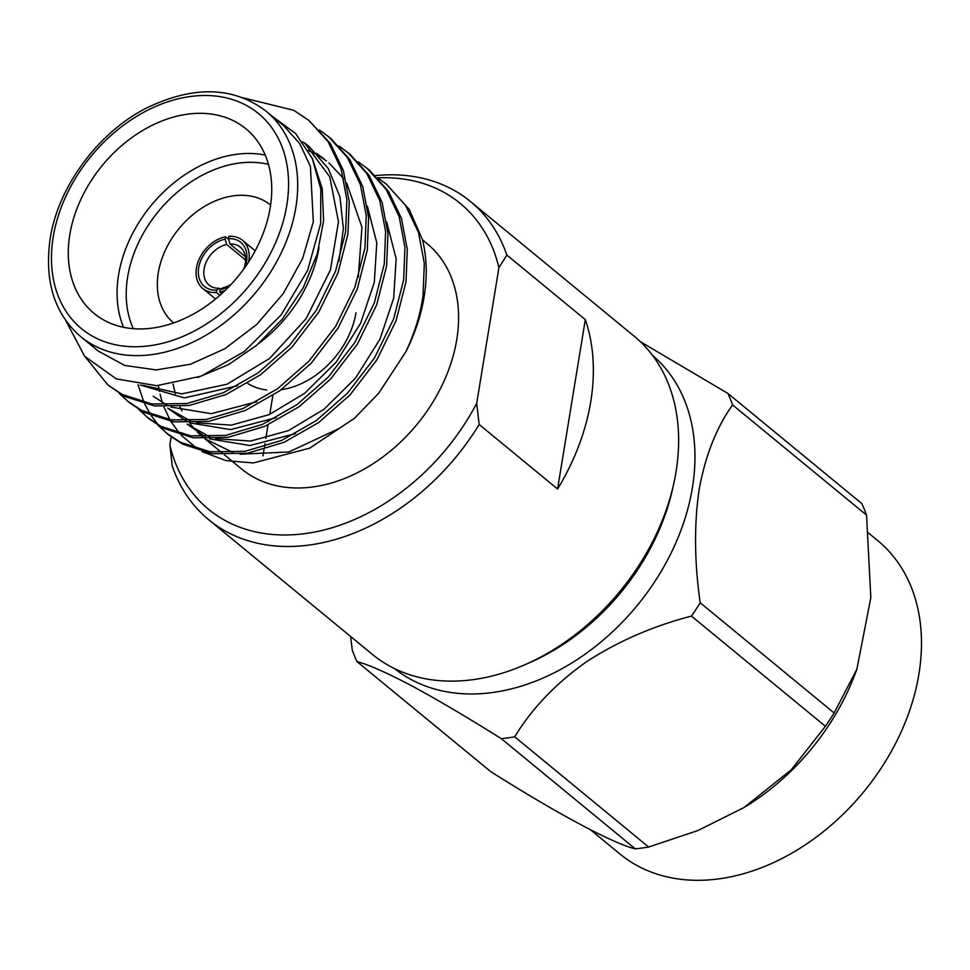 <?xml version="1.0" encoding="UTF-8"?>
<svg xmlns="http://www.w3.org/2000/svg" width="970" height="970" viewBox="0 0 970 970"><rect width="100%" height="100%" fill="white"/><g stroke="black" fill="none" stroke-linecap="round" stroke-linejoin="round"><path stroke-width="1.45" d="M171.169 436.912L169.847 445L172.284 466.17A206.016 151.126 -50.6 0 0 208.708 519.726L372.407 654.398A206.016 151.126 -50.6 0 0 524.806 664.777A206.016 151.126 -50.6 0 0 673.738 483.739A206.016 151.126 -50.6 0 0 676.029 471.832A206.016 151.126 -50.6 0 0 634.174 336.202L470.474 201.53A206.016 151.126 -50.6 0 0 375.451 175.618M590.754 401.689A206.016 151.126 129.4 0 1 557.58 489.001L479.156 424.484L476.707 403.326L498.919 267.684L506.886 255.098L585.31 319.615A206.016 151.126 129.4 0 1 590.754 401.689M208.708 519.726A206.016 151.126 -50.6 0 0 479.156 424.484M524.806 664.777L529.923 662.534A197.262 144.7 -50.6 0 0 672.525 489.195L673.738 483.739M219.462 288.272L216.795 290.127A28.554 20.94 129.4 0 1 198.692 267.671A28.554 20.94 129.4 0 1 225.137 239.153L226.64 244.452A24.565 18.018 -50.6 0 0 204.124 268.933A24.565 18.018 -50.6 0 0 209.12 285.107A24.565 18.018 -50.6 0 0 219.462 288.272L220.699 289.278M406.103 351.346A165.991 121.771 -50.6 0 0 424.12 296.759A165.991 121.771 -50.6 0 0 422.362 239.469L409.243 209.399L386.472 184.264L405.508 205.349L418.482 232.412L424.314 263.416L423.005 295.85C420.495 313.928 414.857 332.431 406.103 351.346L378.664 393.299L354.535 418.215L309.757 448.128L253.376 462.957L226.058 460.629L202.002 451.608M197.965 449.219L181.232 435.312M179.705 433.59L170.89 421.404M169.908 419.695L163.93 406.879M161.941 401.107L160.062 394.22M159.419 391.359L158.377 385.623M173.084 384.035L175.303 393.735M179.923 406.624L181.948 410.88M189.441 422.968L195.249 429.94M197.54 432.293L202.597 436.876M205.07 438.84L233.333 452.638M240.136 454.202L288.842 451.971L338.663 428.728M80.789 336.687L98.225 351.031L124.681 365.435L156.315 369.934L190.641 364.186L224.979 348.642L256.674 324.501L283.252 293.631L302.628 258.469L313.322 221.73L310.424 166.537L299.803 143.718L283.676 125.688L266.204 111.307A145.924 107.052 129.4 0 1 295.85 207.374A145.924 107.052 129.4 0 1 207.531 334.286A145.924 107.052 129.4 0 1 80.789 336.687C54.453 313.977 44.244 281.348 50.149 238.79C57.97 187.149 97.715 132.975 146.009 108.276C193.394 85.336 233.467 86.342 266.204 111.307M65.645 320.306L84.608 356.245L116.254 378.858L156.703 385.696L201.105 376.166L244.246 351.576L281.142 314.911L307.599 270.472L320.706 223.452L320.767 188.944L312.231 158.352L295.717 133.654L272.437 116.424M242.488 97.667L293.813 110.313L309.03 120.547L330.43 143.584L343.392 170.635L349.224 201.639L347.915 234.073L337.912 273.116L318.718 312.195L291.885 347.199L260.481 374.808L225.901 394.572L189.247 405.484L154.327 405.921L124.536 396.366L107.803 384.896L86.1 357.93M309.03 120.547L328.078 141.644L341.052 168.707L346.872 199.711L345.562 232.145L335.559 271.176L316.365 310.267L289.533 345.271L258.141 372.868L223.549 392.644L186.895 403.556L151.975 403.993L122.184 394.438L107.803 384.896M369.461 170.259L388.509 191.357L401.471 218.42L407.303 249.423L405.993 281.858L395.99 320.888L376.796 359.979L349.964 394.984L318.572 422.593L283.98 442.356L247.326 453.269L212.406 453.705L182.615 444.151L168.234 434.608L157.843 425.127M167.07 433.626L159.153 425.927M158.134 424.775L151.308 415.766M150.447 414.433L144.748 404.041M144.045 402.501L138.007 384.69M358.209 161.832L367.109 168.331L386.157 189.429L399.131 216.48L404.951 247.495L403.641 279.918L393.638 318.96L374.456 358.039L347.612 393.044L316.22 420.653L281.627 440.416L244.986 451.329L210.053 451.765L180.262 442.211L165.882 432.681M338.845 145.912L350.109 154.339L369.146 175.437L382.119 202.487L387.939 233.491L386.63 265.925L376.627 304.968L357.445 344.047L330.6 379.052L299.209 406.66L264.616 426.424L227.974 437.337L193.042 437.773L163.251 428.219L148.871 418.676L138.48 409.195M347.757 152.399L366.793 173.497L379.767 200.56L385.599 231.563L384.29 263.998L374.287 303.028L355.093 342.119L328.26 377.124L296.856 404.732L262.264 424.496L225.622 435.409L190.69 435.845L160.899 426.291L146.518 416.748M319.494 129.98L330.746 138.407L349.782 159.504L362.756 186.567L368.588 217.571L367.278 250.005L357.275 289.036L338.081 328.127L311.249 363.132L279.845 390.728L245.252 410.504L208.611 421.416L173.678 421.853L143.887 412.298L129.519 402.756L119.128 393.262M128.343 401.774L120.438 394.075M328.393 136.479L347.43 157.577L360.404 184.627L366.236 215.631L364.926 248.065L354.923 287.108L335.729 326.187L308.896 361.192L277.493 388.8L242.9 408.564L206.258 419.476L171.326 419.913L141.535 410.358L127.167 400.816M377.572 177.765L386.472 184.264M224.312 454.76L241.675 469.043A145.924 107.052 -50.6 0 0 368.418 466.643A145.924 107.052 -50.6 0 0 456.737 339.73A145.924 107.052 -50.6 0 0 427.091 243.652L422.459 239.845M270.23 207.519A119.516 87.676 -50.6 0 0 245.944 128.828A119.516 87.676 -50.6 0 0 142.129 130.792A119.516 87.676 -50.6 0 0 69.804 234.74A119.516 87.676 -50.6 0 0 94.078 313.419A119.516 87.676 -50.6 0 0 197.892 311.467A119.516 87.676 -50.6 0 0 270.23 207.519M123.578 327.29A119.516 87.676 129.4 0 1 118.582 274.874A119.516 87.676 129.4 0 1 265.234 155.103M319.033 247.495A119.516 87.676 129.4 0 1 319.009 247.653A119.516 87.676 129.4 0 1 259.014 343.295M268.46 164.379A112.872 82.802 -50.6 0 0 127.64 276.983A112.872 82.802 -50.6 0 0 133.314 328.672M270.606 205.046A76.327 55.993 -50.6 0 0 204.355 206.513A76.327 55.993 -50.6 0 0 158.28 272.825A76.327 55.993 -50.6 0 0 173.618 322.937M221.706 293.667L219.741 292.055A31.21 22.892 -50.6 0 0 225.222 290.369M248.599 261.948A31.21 22.892 -50.6 0 0 248.805 260.857A31.21 22.892 -50.6 0 0 242.464 240.317A31.21 22.892 -50.6 0 0 228.871 236.328L228.471 238.705A28.554 20.94 129.4 0 1 244.804 267.55M228.665 239.36L225.525 236.777A31.21 22.892 -50.6 0 0 196.461 267.975A31.21 22.892 -50.6 0 0 202.803 288.514A31.21 22.892 -50.6 0 0 216.395 292.503L219.838 295.341M245.628 260.069L226.64 244.452M243.7 269.09A24.565 18.018 -50.6 0 0 245.325 263.343A24.565 18.018 -50.6 0 0 240.33 247.168A24.565 18.018 -50.6 0 0 229.987 244.004L245.434 256.71M868.647 533.124L877.692 540.569A202.9 148.846 129.4 0 1 911 586.474A202.9 148.846 129.4 0 1 837.498 819.553A202.9 148.846 129.4 0 1 619.891 853.964L590.621 829.884M640.382 341.707L727.924 393.456L861.881 503.648A235.104 172.466 -50.6 0 1 864.331 509.323A235.104 172.466 -50.6 0 1 866.549 515.131L870.83 597.69L856.886 669.167L855.273 673.483A202.9 148.846 129.4 0 1 745.978 806.337M856.886 669.167L834.151 712.986A235.104 172.466 -50.6 0 1 825.421 726.287L791.265 769.792L744.087 807.501L697.903 830.526L648.651 847.028A235.104 172.466 -50.6 0 1 635.241 848.847C613.076 843.548 557.92 814.036 490.868 771.732L356.924 661.54A235.104 172.466 -50.6 0 1 354.474 655.865A235.104 172.466 -50.6 0 1 352.243 650.058L350.619 636.478M652.446 355.287A202.9 148.846 129.4 0 1 684.48 400.137A202.9 148.846 129.4 0 1 611.803 632.464A202.9 148.846 129.4 0 1 394.657 668.645M635.241 848.847L501.296 738.655C467.54 717.473 437.761 699.904 411.947 685.948C387.272 672.913 368.927 664.777 356.924 661.54M501.296 738.655A235.104 172.466 -50.6 0 0 514.706 736.824L648.651 847.028M825.421 726.287L691.464 616.096C652.604 626.196 617.429 641.546 585.941 662.158C555.616 683.68 531.863 708.573 514.706 736.824M691.464 616.096A235.104 172.466 -50.6 0 0 700.207 602.782L834.151 712.986M727.924 393.456A235.104 172.466 129.4 0 1 730.374 399.119A235.104 172.466 129.4 0 1 732.605 404.939C716.563 427.236 705.408 455.415 699.152 489.498C694.035 524.491 694.387 562.248 700.207 602.782M866.549 515.131L732.605 404.939M219.741 292.055L220.129 289.678L222.809 287.823A24.565 18.018 -50.6 0 0 231.272 284.198M216.795 290.127L216.395 292.503M229.987 244.004L228.471 238.705M225.525 236.777L225.137 239.153M229.975 285.568A28.554 20.94 129.4 0 1 220.129 289.678M247.532 383.344A76.327 55.993 -50.6 0 0 266.762 389.976M281.288 389.697A76.327 55.993 -50.6 0 0 355.978 312.776M312.679 159.359L322.234 188.653L323.592 220.808L317.275 253.8L303.27 287.641L282.343 319.142L256.65 345.308L228.35 364.732L197.492 377.524M302.555 141.802L307.053 144.991M142.76 385.26L181.742 393.893L227.029 384.217L269.636 358.451L306.083 318.693L330.37 270.084L338.494 221.863L329.739 176.819L304.665 142.966L309.551 146.979L328.284 168.574L339.924 196.667L343.356 228.471L338.954 261.221M237.601 385.769L184.361 397.906L140.177 384.981M308.096 150.289L315.856 154.06M318.633 155.661L326.393 160.911M328.915 162.912L343.816 178.771M346.654 182.93L361.931 227.235L358.306 277.165M256.965 401.689L211.278 413.681L170.914 407.036M166.791 405.108L153.199 396.233M276.317 417.621L230.617 429.601L190.241 422.968M186.119 421.029L167.689 408.164L190.569 420.98M295.62 433.578L249.957 445.533L209.629 438.889M205.507 436.961L187.064 424.096L209.92 436.912M316.475 153.357L324.029 158.898M367.339 206.125L376.784 242.779L374.323 282.258L360.549 323.337L336.154 362.186L304.677 393.286L269.175 414.639L231.296 425.127L196.316 422.762M386.69 222.021L396.148 258.675L393.687 298.166L379.925 339.257L355.529 378.118L324.016 409.231L288.539 430.571L250.648 441.059L215.667 438.683M272.849 395.53L269.769 414.372M268.702 420.871L268.581 421.586M268.035 424.896L265.841 438.355M264.98 443.617L264.458 446.794M263.998 449.559L262.967 455.864M557.58 489.001L585.31 319.615M498.919 267.684A198.062 145.294 -50.6 0 0 377.694 177.837M169.847 445A198.062 145.294 -50.6 0 0 305.356 533.561A198.062 145.294 -50.6 0 0 476.707 403.326M506.886 255.098A206.016 151.126 -50.6 0 0 470.474 201.53M53.217 236.995A139.292 102.177 -50.6 0 0 149.598 345.757A139.292 102.177 -50.6 0 0 286.805 205.264A139.292 102.177 -50.6 0 0 190.423 96.503A139.292 102.177 -50.6 0 0 53.217 236.995M369.461 170.271L367.121 168.331M221.972 452.832L204.961 438.84M215.546 298.99L202.803 288.514M255.195 250.793L242.464 240.317"/></g></svg>
